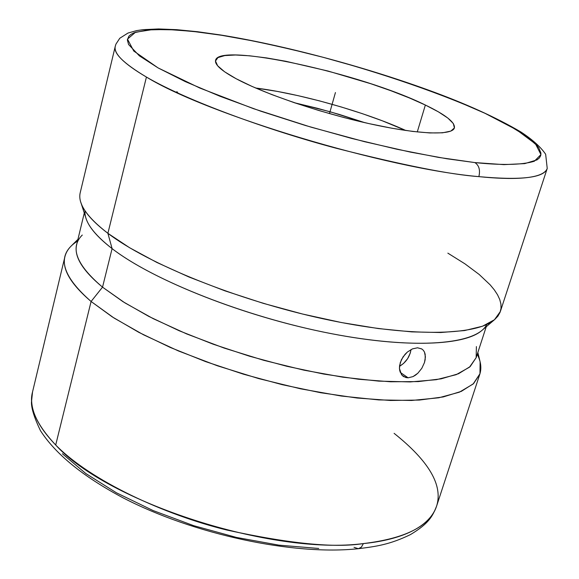 <?xml version="1.0" encoding="UTF-8"?>
<svg xmlns="http://www.w3.org/2000/svg" width="579" height="579" viewBox="0 0 579 579"><rect width="100%" height="100%" fill="white"/><g stroke="black" fill="none" stroke-linecap="round" stroke-linejoin="round"><path stroke-width="0.87" d="M77.933 239.351L71.101 246.111C57.553 259.443 64.211 277.898 91.091 301.485L55.7 445.005C107.31 502.131 271.855 555.551 363.395 543.58C394.531 540.547 428.344 530.198 436.552 506.256C432.571 516.034 429.213 523.351 410.41 534.62C389.595 544.658 376.393 546.431 358.343 548.704C293.546 555.702 193.762 534.446 123.197 497.897C83.159 476.611 55.562 454.175 40.414 430.588C34.371 417.9 31.382 408.477 31.44 402.325L32.54 391.932C28.784 407.29 36.506 424.979 55.7 445.005L91.091 301.485C70.595 283.927 61.866 268.989 64.913 256.678L32.54 391.932C28.501 406.581 36.224 424.277 55.7 445.005C90.635 480.809 164.986 514.897 226.852 530.046C289.239 543.667 334.749 548.175 363.395 543.58L361.368 547.148L358.408 548.697L361.368 547.148L363.395 543.58C405.669 538.47 430.059 526.029 436.552 506.256C443.232 485.513 429.082 461.21 394.104 433.345M474.896 162.583C479.079 165.413 480.404 170.096 478.862 176.631C450.223 174.59 402.6 165.109 335.979 148.188C269.633 130.536 187.495 101.014 146.429 77.058C123.436 63.306 113.05 53.022 115.286 46.211L115.923 44.156L119.781 38.25L127.995 33.046L136.687 30.6L143.274 29.645L158.603 28.95L176.783 29.681L197.526 31.715L220.447 34.95C283.16 45.039 362.411 66.136 427.932 89.911C464.959 103.301 495.95 117.32 520.897 131.976C532.528 139.626 540.779 147.059 545.657 154.267L547.227 168.438C543.174 179.685 510.381 179.903 478.862 176.631C480.404 170.096 479.079 165.413 474.896 162.583L503.875 164.624L524.733 163.625L537.073 159.855L539.425 157.893L540.699 155.65L540.945 153.124L538.846 147.978L536.907 145.452L525.602 135.703L507.957 124.84L484.934 113.281L457.519 101.412L426.694 89.579L393.394 78.093L358.546 67.236L323.039 57.278L287.77 48.477L253.653 41.066L221.612 35.283L198.409 32.011L174.945 29.84L152.914 29.543L135.551 32.229L127.467 39.104L133.778 51.039L158.06 67.895L199.784 88.022L253.479 108.671L310.901 127.119L364.654 141.717L410.388 152.096L446.836 158.762L474.896 162.583C498.874 165.102 521.194 165.362 534.388 161.208L540.938 154.55L535.539 143.961L516.606 129.826L485.036 113.332C433.439 89.962 365.306 68.098 312.928 54.643C274.866 45.278 244.432 38.822 221.612 35.283L192.402 31.331L167.534 29.486L147.79 29.905L134.219 32.714L131.049 34.32L128.842 36.238L127.373 39.973L128.574 44.503L139.373 55.837L158.154 67.946L185.338 81.632L220.034 96.288L260.724 111.175L305.372 125.477L351.562 138.395L396.738 149.208L438.455 157.379L474.896 162.583M220.382 34.935L219.499 34.95M64.913 256.678C66.469 250.526 70.66 245.358 77.492 241.175M84.281 213L76.667 244.606C73.779 256.229 82.406 270.415 102.534 287.155L91.091 301.485L102.534 287.155C76.37 264.9 69.625 247.53 82.283 235.045M447.849 253.146L464.944 263.836L479.173 274.46L490.16 284.839L494.321 289.876L497.527 294.769L499.742 299.495L500.922 304.026L501.03 308.325L500.039 312.378L497.918 316.134L494.647 319.579C476.177 336.037 408.412 337.383 322.691 318.703C237.057 300.096 148.173 264.024 107.897 233.315L129.566 247.711L156.844 262.453L188.978 277.015L224.891 290.824L263.271 303.338L302.651 314.05L341.494 322.554L378.311 328.554L411.785 331.883L440.8 332.52L464.553 330.566L482.51 326.223L494.444 319.753L500.357 311.502L547.227 168.438C544.209 177.789 521.418 180.518 478.862 176.631C386.881 168.706 207.586 114.635 146.429 77.058L107.897 233.315L146.429 77.058C123.819 63.712 113.441 53.427 115.286 46.211L80.242 192.619C77.557 203.432 86.77 216.995 107.897 233.315L112.094 248.615L107.897 233.315C92.756 221.779 83.745 211.501 80.872 202.491L86.039 218.421C88.891 227.315 97.569 237.376 112.094 248.615L102.534 287.155L112.094 248.615C93.154 233.815 84.129 221.207 85.019 210.785M412.364 348.92L417.539 347.784L421.751 348.92L423.336 350.288L424.487 352.112L425.413 356.896L424.465 362.57L421.809 368.309L417.821 373.245L413.044 376.596L408.123 377.819L400.248 372.377L408.123 377.819L403.773 376.683L402.499 375.728M401.486 374.613L399.445 368.418L400.263 362.613L403.049 356.867L407.363 352.054L412.472 348.876L417.539 347.784L421.896 349.014M399.51 366.283C405.908 362.505 409.751 356.932 411.032 349.557L410.279 353.038L407.609 358.691L403.527 363.482L399.51 366.283M425.362 105.038C445.569 114.758 455.253 122.379 454.406 127.901C452.351 135.703 418.291 134.56 369.156 123.645C320.107 112.789 263.908 93.675 236.167 78.744C221.417 70.732 214.556 64.587 215.583 60.317C218.775 41.956 362.056 73.649 425.362 105.038L417.271 131.954L425.362 105.038L438.383 111.834L447.864 118.08L453.328 123.522L454.399 127.937L450.831 131.093L442.559 132.808L429.741 132.946L412.755 131.433L392.236 128.292L369.04 123.624L344.216 117.617L318.942 110.538L294.414 102.736L271.797 94.58L252.104 86.459L236.167 78.744L224.572 71.767L217.646 65.789L215.482 61.012L217.965 57.589L224.797 55.577L235.544 54.998L249.694 55.808L266.637 57.929L285.758 61.265L327.895 71.007L370.849 83.745L390.984 90.765L409.367 97.938L425.362 105.038M255.629 88.008L277.544 91.453L298.113 95.673L319.521 100.884L341.103 106.927L362.215 113.614L382.191 120.75L405.799 130.499C365.038 111.913 300.081 93.53 255.629 88.008M178.05 93.168L176.877 91.612M294.552 102.78L317.444 108.302L338.997 114.338L364.9 122.69L330.016 111.725L294.552 102.78M424.487 352.112L425.189 354.341L425.167 359.66L424.465 362.57L421.809 368.309L417.821 373.245L415.49 375.163L413.044 376.596L408.123 377.819L405.821 377.544L402.043 375.279L399.828 371.067L399.445 368.418L399.59 365.573L401.428 359.675L405.061 354.29L407.551 351.894M486.765 324.472C477.407 344.411 415.903 350.157 330.631 333.518C245.482 316.995 152.87 280.294 112.094 248.615C150.728 278.521 235.277 313.094 316.858 330.681C398.526 348.334 463.613 346.662 481.902 330.435L494.647 319.579M476.394 346.568L476.162 357.67L469.504 367.18L456.216 374.656L436.349 379.686L410.272 381.923L378.731 381.127L342.811 377.182L303.946 370.169L263.8 360.326L224.145 348.073L186.749 333.96L153.196 318.653L124.811 302.824L102.534 287.155L123.009 301.695L148.803 316.409L179.193 330.761L213.166 344.201L249.498 356.201L286.815 366.275L323.668 374.048L358.676 379.259L390.586 381.771L418.342 381.59L441.162 378.832L458.539 373.723L470.213 366.55L476.162 357.656L486.237 326.744M477.262 354.297C480.881 361.441 481.742 368.041 479.846 374.092L473.564 383.616L461.34 391.353L443.196 396.941L419.377 400.06L390.42 400.473L357.149 398.026L320.65 392.721L282.248 384.68L243.397 374.172L205.61 361.607L170.335 347.48L138.844 332.36L112.181 316.843L91.091 301.485L114.099 318.074L143.549 334.807L178.448 350.961L217.429 365.798L258.799 378.623L300.718 388.842L341.292 396.029L378.76 399.915L411.633 400.465L438.766 397.787L459.386 392.178L473.13 384.015L479.962 373.744L480.114 361.853L477.841 352.517M354.03 547.358L358.408 548.697M62.387 453.741L85.808 473.535L116.444 492.809L153.022 510.526L193.741 525.689L236.471 537.435L278.883 545.143L318.732 548.465M329.48 113.6L335.436 92.546L329.48 113.6M479.846 374.092L436.552 506.256"/></g></svg>
